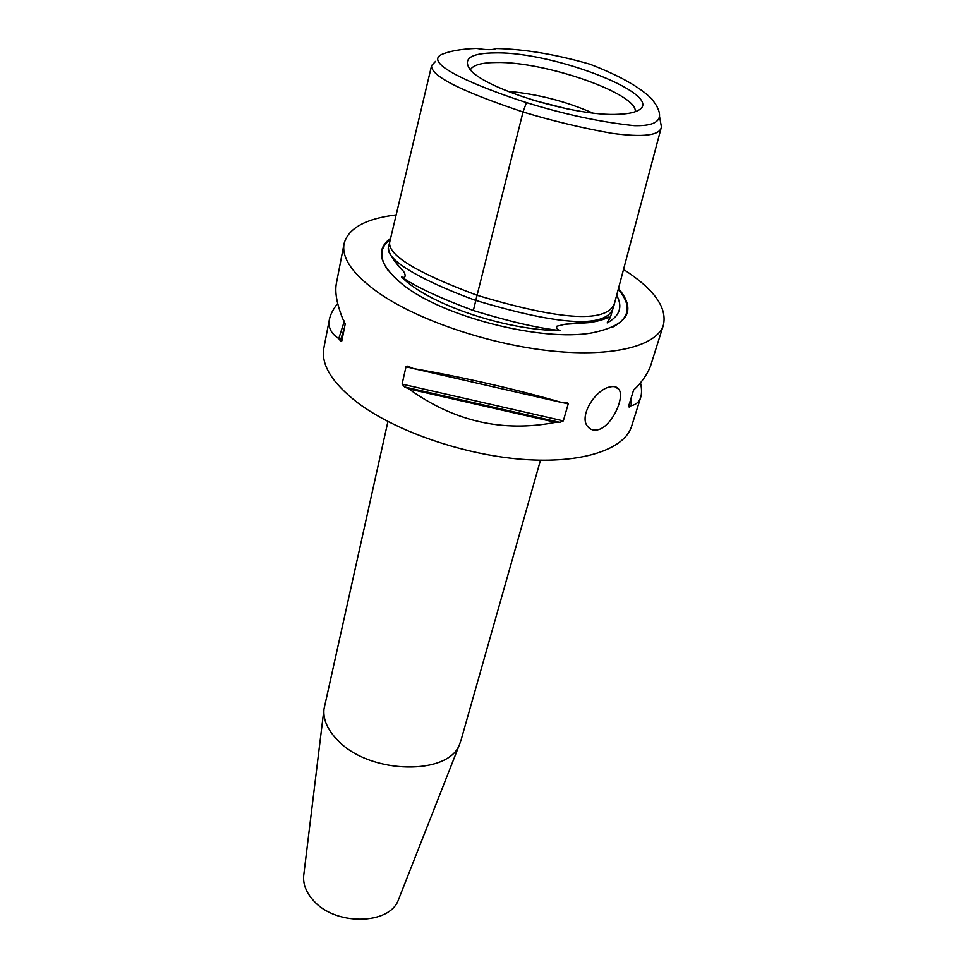 <?xml version="1.0" encoding="UTF-8"?>
<svg xmlns="http://www.w3.org/2000/svg" width="968" height="968" viewBox="0 0 968 968"><rect width="100%" height="100%" fill="white"/><g stroke="black" fill="none" stroke-linecap="round" stroke-linejoin="round"><path stroke-width="1.45" d="M610.554 386.837C614.341 386.087 617.112 386.897 618.854 389.269C625.28 397.316 611.607 427.13 597.571 429.852C593.566 430.7 590.335 429.659 587.879 426.743C578.126 416.639 595.804 388.676 610.554 386.837M303.783 874.782L303.686 875.556C302.911 884.147 306.142 892.46 313.402 900.494C335.243 925.977 389.608 925.093 398.417 899.877L399.034 898.292M470.46 69.672C473.183 64.965 481.87 62.569 496.524 62.484C545.117 61.359 637.888 93.63 635.274 111.695M618.673 114.272C574.508 117.08 479.196 87.156 468.972 67.784C463.478 58.044 472.251 53.083 495.301 52.889C555.475 51.558 669.771 96.824 637.089 110.945C633.036 112.857 626.901 113.958 618.673 114.272M592.513 112.941C565.348 101.12 536.998 93.896 507.486 91.258M532.073 99.922L566.8 108.779M526.435 102.584C564.719 114.454 600.656 122.137 634.258 125.658C663.975 126.372 661.785 114.744 656.026 104.919L652.13 99.268C640.501 87.447 619.81 75.77 590.056 64.227C555.608 54.317 524.281 49.078 496.076 48.509C492.869 50.07 486.372 50.034 476.583 48.4C461.494 48.932 449.83 50.977 441.577 54.523C422.121 63.864 479.729 87.471 526.435 102.584L523.035 111.998C552.341 120.867 581.925 127.97 611.824 133.294C643.563 137.577 660.091 135.447 661.434 126.941L659.547 116.475M435.6 61.347L431.619 65.534C429.852 78.771 482.245 98.204 523.035 111.998L475.784 300.419C561.779 326.252 607.722 328.406 613.603 306.868L614.898 301.956C609.102 323.336 563.158 321.11 477.079 295.276C414.969 272.105 385.929 254.027 389.959 241.044L431.619 65.546M616.664 295.349C622.981 306.82 619.81 315.991 607.166 322.889C609.053 319.476 609.743 317.516 609.211 316.996L592.779 320.892L564.731 324.292L556.697 326.252C556.298 328.454 557.556 329.906 560.46 330.596C505.599 330.584 427.348 303.795 401.563 276.933C407.589 279.413 404.684 271.548 402.385 270.35L401.454 269.298C392.742 259.618 388.434 252.551 388.507 248.098M607.166 322.889L610.421 317.177L612.792 309.143M401.563 276.933C415.478 286.649 439.399 297.854 473.352 310.51L475.82 300.431M473.352 310.51C509.18 321.497 538.208 328.2 560.46 330.596M389.959 241.044L388.797 245.981C381.029 264.131 456.315 293.667 475.784 300.419M618.491 288.464C636.956 310.595 628.135 325.393 592.029 332.871C541.632 342.14 441.299 316.391 402.24 284.144C379.057 264.845 375.173 249.575 390.612 238.309M396.166 214.908C365.868 218.611 348.528 228.085 344.148 243.331C341.196 258.25 353.296 275.19 380.448 294.139C420.269 321.146 491.405 344.947 552.51 351.081C613.724 357.277 656.776 345.757 663.346 325.296C667.496 307.824 654.223 289.214 623.549 269.443M561.271 402.385L567.284 402.7L568.228 403.898L563.328 420.899L559.879 422.375L555.571 422.351L408.859 388.906L404.697 386.982L402.095 384.114L406.003 366.775L407.528 366.134L413.493 368.578C460.55 376.6 518.909 389.971 561.271 402.385L413.493 368.578M555.571 422.351C502.936 432.611 454.028 421.467 408.859 388.906M344.015 244.021L336.453 283.031C334.625 291.755 336.719 303.662 342.733 318.762L345.225 323.869L341.837 340.869L340.349 340.772L338.788 338.619L344.378 320.977M338.788 338.619C330.887 333.536 327.777 327.027 329.459 319.101C330.524 314.225 333.258 309.01 337.675 303.456M630.749 399.203L631.33 405.689L628.401 406.875L633.568 390.152L637.307 386.522C644.119 378.911 648.633 371.748 650.847 365.057L651.186 363.992M640.514 382.771C641.845 388.87 641.869 393.855 640.586 397.727C639.146 401.962 636.061 404.624 631.33 405.689M387.926 421.516L323.965 709.193C323.022 719.914 327.862 730.538 338.498 741.065C370.684 774.594 449.128 775.634 459.679 744.041L460.974 740.363M329.326 319.803L323.929 347.633C320.638 364.379 331.867 382.747 357.615 402.736C395.392 431.184 463.442 454.815 522.526 459.34C581.707 463.914 624.142 449.575 631.511 426.61L631.801 425.702M401.454 269.298L395.476 262.207M608.315 317.25L589.343 322.622L564.731 324.292M618.25 289.359C631.874 305.307 629.986 317.915 612.575 327.172M387.817 270.048C379.045 257.379 379.892 247.191 390.334 239.471M559.879 422.375L404.697 386.982M563.328 420.899L402.095 384.114M568.228 403.898L561.67 402.398M413.094 368.397L406.003 366.775M340.349 340.772L344.499 327.523M629.2 404.188L629.454 407.032M614.886 386.728L618.854 389.269M661.398 127.074L614.898 301.956M394.387 260.755L402.385 270.35M592.779 320.892L589.343 322.622C597.679 321.34 604.31 319.464 609.211 316.996M407.528 366.134L408.556 366.376M566.341 402.482L567.284 402.7M398.417 899.877L459.679 744.041M303.686 875.556L323.965 709.193M460.816 740.931L540.495 460.199M631.511 426.61L640.586 397.727M650.847 365.057L663.346 325.296"/></g></svg>
